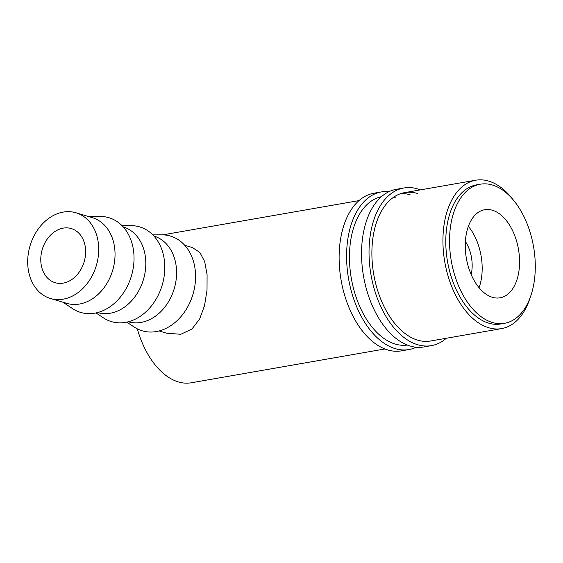 <?xml version="1.0" encoding="UTF-8"?>
<svg xmlns="http://www.w3.org/2000/svg" width="563" height="563" viewBox="0 0 563 563"><rect width="100%" height="100%" fill="white"/><g stroke="black" fill="none" stroke-linecap="round" stroke-linejoin="round"><path stroke-width="0.84" d="M420.427 189.872A80.016 47.313 80.1 0 0 417.626 188.908A80.016 47.313 80.1 0 0 403.861 187.986L396.387 189.295A80.016 47.313 80.1 0 0 362.044 264.899A80.016 47.313 80.1 0 0 410.145 346.02A80.016 47.313 80.1 0 0 423.911 346.942L431.385 345.633A80.016 47.313 80.1 0 0 446.325 338.25M403.861 187.986A80.016 47.313 80.1 0 0 369.525 263.59A80.016 47.313 80.1 0 0 417.626 344.711A80.016 47.313 80.1 0 0 431.385 345.633M417.626 193.489A75.308 44.533 80.1 0 0 404.67 192.623A75.308 44.533 80.1 0 0 372.354 263.78A75.308 44.533 80.1 0 0 417.626 340.129A75.308 44.533 80.1 0 0 430.575 341.002L501.619 328.595A75.308 44.533 80.1 0 0 530.226 297.461M410.145 194.798A75.308 44.533 80.1 0 0 400.983 193.545M389.082 191.617A80.016 47.313 80.1 0 0 381.433 191.906L373.952 193.208A80.016 47.313 80.1 0 0 339.616 268.811A80.016 47.313 80.1 0 0 387.71 349.933A80.016 47.313 80.1 0 0 401.475 350.855L408.949 349.553A80.016 47.313 80.1 0 0 416.254 347.223M381.433 191.906A80.016 47.313 80.1 0 0 347.089 267.509A80.016 47.313 80.1 0 0 395.191 348.631A80.016 47.313 80.1 0 0 408.949 349.553M395.191 197.409A75.308 44.533 80.1 0 0 393.889 197.05M381.425 196.698A75.308 44.533 80.1 0 0 349.982 268.389A75.308 44.533 80.1 0 0 395.191 344.049A75.308 44.533 80.1 0 0 407.323 345.042M380.56 197.479A75.308 44.533 80.1 0 0 378.547 197.465M63.204 228.135A28.241 21.844 106.6 0 1 71.29 228.571A28.241 21.844 106.6 0 1 85.259 256.819A28.241 21.844 106.6 0 1 63.204 283.126A28.241 21.844 106.6 0 1 55.125 282.689A28.241 21.844 106.6 0 1 41.148 254.441A28.241 21.844 106.6 0 1 63.204 228.135M75.998 212.786L92.318 217.656A44.716 34.582 106.6 0 1 114.444 262.379A44.716 34.582 106.6 0 1 79.524 304.034A44.716 34.582 106.6 0 1 66.723 303.344L50.41 298.474A44.716 34.582 106.6 0 1 28.284 253.751A44.716 34.582 106.6 0 1 63.204 212.096A44.716 34.582 106.6 0 1 75.998 212.786A44.716 34.582 106.6 0 1 98.124 257.509A44.716 34.582 106.6 0 1 63.204 299.164A44.716 34.582 106.6 0 1 50.41 298.474M62.887 302.197L72.634 308.658A49.424 38.221 -73.4 0 0 94.774 313.176A49.424 38.221 -73.4 0 0 133.945 261.535A49.424 38.221 -73.4 0 0 100.165 216.459L88.475 216.509M123.17 226.875A44.716 34.582 106.6 0 1 145.205 271.626A44.716 34.582 106.6 0 1 110.292 313.225A44.716 34.582 106.6 0 1 97.575 312.564M95.992 312.937L103.402 317.849A49.424 38.221 -73.4 0 0 125.549 322.367A49.424 38.221 -73.4 0 0 164.713 270.726A49.424 38.221 -73.4 0 0 130.94 225.65L122.051 225.693M153.945 236.066A44.716 34.582 106.6 0 1 175.98 280.817A44.716 34.582 106.6 0 1 141.067 322.416A44.716 34.582 106.6 0 1 128.35 321.755M126.766 322.127L134.177 327.04A49.424 38.221 -73.4 0 0 156.317 331.558A49.424 38.221 -73.4 0 0 195.488 279.917A49.424 38.221 -73.4 0 0 161.715 234.841L152.826 234.884M492.407 297.292A44.716 26.44 -99.9 0 1 465.531 251.957A44.716 26.44 -99.9 0 1 484.722 209.71A44.716 26.44 -99.9 0 1 492.407 210.224A44.716 26.44 -99.9 0 1 519.29 255.553A44.716 26.44 -99.9 0 1 500.099 297.806A44.716 26.44 -99.9 0 1 492.407 297.292M480.267 184.207L476.53 184.861A70.6 41.746 80.1 0 0 446.227 251.562A70.6 41.746 80.1 0 0 488.67 323.148A70.6 41.746 80.1 0 0 500.81 323.957L504.554 323.303A70.6 41.746 80.1 0 0 534.85 256.601A70.6 41.746 80.1 0 0 492.407 185.016A70.6 41.746 80.1 0 0 480.267 184.207A70.6 41.746 80.1 0 0 449.971 250.915A70.6 41.746 80.1 0 0 492.407 322.493A70.6 41.746 80.1 0 0 504.554 323.303M137.323 328.862A75.308 44.533 80.1 0 0 178.316 381.911A75.308 44.533 80.1 0 0 191.272 382.777L384.916 348.969M513.182 199.823A75.308 44.533 80.1 0 0 488.67 181.089A75.308 44.533 80.1 0 0 475.721 180.223A75.308 44.533 80.1 0 0 443.398 251.372A75.308 44.533 80.1 0 0 488.67 327.729A75.308 44.533 80.1 0 0 501.619 328.595M159.125 330.945L166.697 333.205L180.772 334.281L191.892 329.081L199.64 319.01L204.545 305.568L207.022 290.121L207.085 274.695L204.707 261.675L199.886 252.477L192.293 247.516L184.713 245.257M359.011 200.597L165.367 234.405A75.308 44.533 80.1 0 0 163.235 234.87M468.36 226.347A44.716 26.44 -99.9 0 1 479.071 287.693M471.14 274.477A28.241 16.7 80.1 0 0 465.376 241.464M404.67 192.623L475.721 180.223"/></g></svg>
